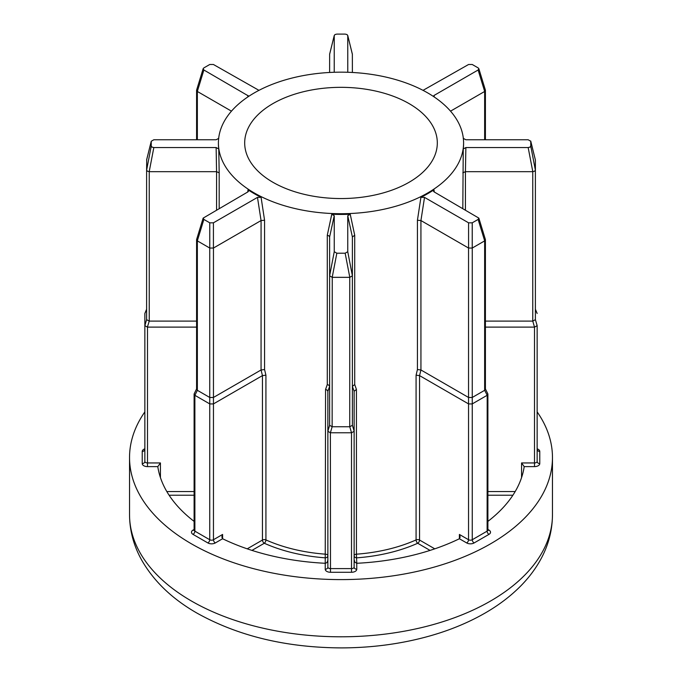 <?xml version="1.0" encoding="UTF-8"?>
<svg xmlns="http://www.w3.org/2000/svg" width="682" height="682" viewBox="0 0 682 682"><rect width="100%" height="100%" fill="white"/><g stroke="black" fill="none" stroke-linecap="round" stroke-linejoin="round"><path stroke-width="1.02" d="M462.814 208.47L463.24 148.974L465.866 147.551L528.166 147.551L529.999 147.116L530.758 146.059L530.732 141.038L535.276 159.562M485.413 321.103L532.761 321.103L532.761 171.676L534.62 171.156L535.387 170.176L535.387 319.636L537.143 325.595L537.143 461.441L537.143 325.595M347.769 71.746L347.752 35.592L347.002 34.535L345.16 34.1L336.84 34.1L334.998 34.535L334.248 35.592L334.231 71.746M216.569 209.979L216.569 171.676L219.186 172.836L219.186 208.47M149.239 321.103L147.389 327.104L144.865 325.646L146.613 319.636L146.613 170.159L147.38 171.156L149.239 171.676L149.239 321.103L196.587 321.103M218.76 138.335L216.134 139.759L153.834 139.759L151.242 141.251L151.242 146.059L152.001 147.116L153.834 147.551L216.134 147.551L218.76 148.974A122.59 70.775 180 0 1 218.411 143.655L218.411 142.939A122.59 70.775 0 0 0 254.318 192.989A122.59 70.775 0 0 0 387.913 208.325A122.59 70.775 0 0 0 463.589 142.939A122.59 70.775 0 0 0 427.682 92.897A122.59 70.775 0 0 0 294.087 77.552A122.59 70.775 0 0 0 218.411 142.939M146.613 319.636L149.136 321.094M330.395 432.763L327.872 431.305L329.619 425.287L332.143 426.753L330.395 432.763L330.489 572.275A5.251 3.035 180 0 1 326.78 571.388A5.251 3.035 180 0 1 325.237 569.24L325.237 563.281A2.626 1.517 180 0 1 325.007 563.272A183.884 106.162 0 0 1 222.775 538.831A2.626 1.517 180 0 1 222.605 538.737L215.307 542.949A5.251 3.035 180 0 1 207.882 542.949L193.023 534.373A5.251 3.035 180 0 1 193.023 530.084L194.106 529.454M329.619 425.287L329.619 236.944L328.843 235.802L327.283 235.247L331.776 214.233L334.248 215.742L334.248 251.718L336.84 253.21L345.16 253.21L347.752 251.718L347.752 215.742L350.224 214.233A122.59 70.775 180 0 1 331.776 214.233M328.843 385.177L329.619 386.362L327.863 391.255L327.096 390.061L325.57 389.439L327.283 384.554L328.843 385.177M487.894 529.454L488.977 530.084A5.251 3.035 180 0 1 488.977 534.373L474.118 542.949A5.251 3.035 180 0 1 466.693 542.949L459.395 538.737A2.626 1.517 180 0 1 459.225 538.831A183.884 106.162 0 0 1 356.993 563.272A2.626 1.517 180 0 1 356.763 563.281L356.763 569.24A5.251 3.035 180 0 1 351.511 572.275L330.489 572.275M354.904 562.207L356.763 563.281L356.43 554.185A122.59 70.775 0 0 0 416.08 539.914A2.626 1.313 -114.1 0 0 417.691 543.256A125.215 72.292 180 0 1 356.763 557.833A2.626 2.148 0 0 1 354.137 555.685A2.626 1.517 180 0 1 354.904 554.611A2.626 1.517 180 0 1 356.43 554.185L356.43 389.439L354.137 391.246L354.137 567.092L354.137 559.624L354.904 562.207M409.106 103.621A96.315 55.609 0 0 0 304.138 91.567A96.315 55.609 0 0 0 244.685 142.939A96.315 55.609 0 0 0 272.894 182.265A96.315 55.609 0 0 0 377.862 194.319A96.315 55.609 0 0 0 437.315 142.939A96.315 55.609 0 0 0 409.106 103.621M144.857 411.885A211.463 122.087 0 0 0 129.537 457.52A211.463 122.087 0 0 0 191.471 543.844A211.463 122.087 0 0 0 421.919 570.305A211.463 122.087 0 0 0 552.463 457.52A211.463 122.087 0 0 0 537.143 411.885M261.087 197.32A122.59 70.775 180 0 1 254.318 193.697A122.59 70.775 180 0 1 248.043 189.792L248.683 190.943L247.933 191.872L203.151 218.112L203.875 219.425L209.766 222.818L213.423 222.818L257.481 197.388L261.087 197.32L264.565 220.243L264.565 369.559L265.92 375.177L262.451 375.603L213.457 403.897L213.457 539.735L222.605 534.449L221.838 537.041L222.605 538.737L222.605 534.449M350.224 214.233L354.717 235.247L354.717 384.554L356.43 389.439M416.08 375.177L417.435 369.559L420.93 369.968L468.543 397.461L468.543 248.035L420.93 220.55L420.939 369.976L419.558 375.612L416.08 375.177L416.08 539.914A2.626 1.517 180 0 1 419.549 540.042L434.775 548.831M417.435 369.559L417.435 220.243L420.913 197.32L424.519 197.388L468.577 222.818L472.234 222.818L478.125 219.425L478.849 218.112L434.067 191.872L433.317 190.943L433.957 189.792A122.59 70.775 180 0 1 420.913 197.32M433.957 189.792L434.289 192.009M463.589 142.939L463.589 143.655A122.59 70.775 180 0 1 463.24 148.974M218.76 148.974L219.186 172.836M247.711 192.009L248.043 189.792M146.613 309.415L144.857 313.464L144.857 461.441A2.626 1.517 0 0 0 145.633 462.507A2.626 1.517 0 0 0 147.491 462.95L160.432 462.95L157.806 466.616A2.626 1.517 180 0 0 157.815 466.744A183.884 106.162 0 0 0 194.106 521.38M537.143 448.824A5.251 3.035 180 0 1 539.769 451.45L539.769 463.581A5.251 3.035 180 0 1 534.509 466.616L524.194 466.616A2.626 1.517 180 0 1 524.185 466.744A183.884 106.162 0 0 1 487.894 521.38M459.395 534.449L459.395 538.737L460.162 537.041L459.395 534.449L468.543 539.735L468.543 403.897L419.558 375.612L419.549 540.042A2.626 1.517 -60 0 1 417.691 543.256L430.052 550.4M487.118 395.313L472.259 403.897L472.259 539.735L487.118 531.15L487.187 395.27L484.646 390.309L484.646 240.882L472.259 248.035L472.259 397.461L484.646 390.309M472.259 397.461L472.259 403.897M468.543 403.897L468.543 397.461M485.413 388.928L487.801 393.753L487.187 395.27M472.191 403.932L468.619 403.932M468.543 248.035L472.234 248.052L472.234 222.818M484.646 240.882L485.379 239.484L478.849 218.112M417.435 220.243L420.93 220.55L424.519 197.388M468.619 397.495L472.191 397.495M484.714 390.266L485.413 389.124L485.413 239.74M265.92 375.177L265.92 539.914A122.59 70.775 0 0 0 325.57 554.185A2.626 1.517 180 0 1 327.096 554.611A2.626 1.517 180 0 1 327.863 555.685L327.863 559.624C327.701 561.832 326.823 563.051 325.237 563.281L325.237 557.833A125.215 72.292 180 0 1 264.309 543.256L251.948 550.4M330.489 432.772L351.511 432.772L351.511 568.609L330.489 568.609A2.626 1.517 0 0 1 328.639 568.166A2.626 1.517 0 0 1 327.863 567.092L327.863 391.246M351.511 572.275L351.511 568.609A2.626 1.517 0 0 0 354.137 567.092L354.137 555.685M209.741 403.897L194.882 395.313L194.882 531.15L209.741 539.735L209.741 248.035L197.354 240.882L197.354 390.309L209.741 397.461M196.587 327.113L147.491 327.113L147.491 466.616A5.251 3.035 180 0 1 143.774 465.729A5.251 3.035 180 0 1 142.231 463.581L142.231 451.45A5.251 3.035 180 0 1 144.857 448.824M524.194 466.616L521.568 462.95L534.509 462.95L534.509 327.113L485.413 327.113M332.245 426.753L349.755 426.753L349.755 277.335L332.245 277.335L332.143 426.753M354.717 235.247L352.381 236.944L352.381 425.236L352.381 386.37L354.717 384.554M247.225 548.831L262.451 540.042L262.451 375.603L261.061 369.976L261.07 220.55L213.457 248.035L213.457 397.461L261.07 369.968L264.565 369.559M151.242 146.059L146.613 170.176L146.724 159.562M216.134 147.551L216.569 171.676L149.239 171.676M146.647 159.784L151.242 141.251L146.613 160.023M231.471 111.157L197.354 91.465L197.354 139.759M258.964 90.348L213.423 64.492L209.766 64.492L203.875 67.885L203.151 68.686L203.875 69.999L248.563 96.034M352.381 54.364L347.726 35.379L352.355 54.134L352.381 72.471M329.619 72.471L329.645 54.134L334.274 35.379L329.619 54.364M484.646 139.759L484.646 91.465L450.529 111.157M433.317 96.375L434.067 95.437L478.125 69.999L478.849 68.686L478.125 67.885L472.234 64.492L468.577 64.492L423.036 90.348M532.761 171.676L465.431 171.676L465.431 209.979M535.387 309.475L535.387 160.048L535.387 170.159L530.758 146.059M535.387 160.048L530.758 141.251L528.166 139.759L465.866 139.759L463.24 138.335M352.381 425.236L354.137 431.254M351.511 432.772L349.755 426.753M213.457 397.461L213.457 403.897M197.354 390.309L194.882 395.313M537.143 313.464L535.387 309.415M534.509 327.113L532.761 321.103M354.128 431.305L351.605 432.763M213.381 403.932L209.809 403.932M194.813 395.27L194.2 393.753L196.587 388.928M144.865 313.405L146.613 309.219M535.387 309.219L537.135 313.405M537.135 325.646L534.611 327.104M334.248 251.718L329.619 275.835L332.245 277.335M347.752 251.718L352.381 275.818L349.798 277.327L345.16 253.21M209.766 222.818L209.766 248.052L213.457 248.035M203.151 218.112L196.621 239.484L197.354 240.882M203.151 68.686L196.621 90.067L197.354 91.465M484.646 91.465L485.379 90.067L478.849 68.686M349.857 426.753L352.381 425.287M196.672 388.749L197.286 390.266M209.809 397.495L213.381 397.495M257.481 197.388L261.061 220.55L264.565 220.243M462.814 172.836L465.431 171.676L465.866 147.551M532.864 321.094L535.387 319.636M325.57 389.439L325.237 557.833A2.626 2.148 0 0 0 327.863 555.685M191.471 601.038A211.463 122.087 0 0 0 421.919 627.508A211.463 122.087 0 0 0 552.463 514.714C552.36 530.656 548.302 545.805 540.289 560.169C535.063 569.496 528.465 578.174 520.494 586.213C510.63 596.128 499.062 604.943 485.78 612.658C469.242 622.257 450.768 629.972 430.376 635.794C402.278 643.757 372.747 647.789 341.784 647.9C286.431 647.695 238.146 636.084 196.91 613.067C172.171 598.915 153.74 581.209 141.6 559.965C133.663 545.66 129.64 530.579 129.537 514.714A211.463 122.087 0 0 0 191.471 601.038M327.283 384.554L327.283 235.247M512.898 495.217L487.894 495.217M157.806 466.616L147.491 466.616M194.106 495.217L169.102 495.217M488.977 534.373A2.626 1.517 60 0 1 487.118 531.15A2.626 1.517 0 0 0 487.894 530.084L487.664 530.212M466.693 542.949A2.626 1.517 120 0 0 468.543 539.735A2.626 1.517 0 0 0 472.259 539.735A2.626 1.517 60 0 0 474.118 542.949M468.577 248.052L468.577 222.818M484.672 240.865L478.125 219.425M160.432 462.95L160.432 477.579M166.826 491.552L194.106 491.552M521.568 477.579L521.568 462.95M487.894 491.552L515.174 491.552M354.137 391.255L352.381 386.37M262.451 540.042A2.626 1.517 180 0 1 265.92 539.914A2.626 1.313 114.1 0 1 264.309 543.256A2.626 1.517 60 0 1 262.451 540.042M207.882 542.949A2.626 1.517 -60 0 0 209.741 539.735A2.626 1.517 0 0 0 213.457 539.735A2.626 1.517 -120 0 0 215.307 542.949M194.106 394.128L194.106 530.084A2.626 1.517 0 0 0 194.882 531.15A2.626 1.517 -60 0 1 193.023 534.373M534.509 466.616L534.509 462.95A2.626 1.517 0 0 0 537.143 461.441A2.626 2.148 180 0 0 539.769 463.581M334.248 215.742L329.619 236.944M352.381 236.944L347.752 215.742M336.84 253.21L332.202 277.327M213.423 222.818L213.423 248.052M203.875 219.425L197.328 240.865M153.834 147.551L149.196 171.676M247.728 97.014L247.933 95.437M203.875 69.999L197.328 91.448M434.067 95.437L434.272 97.014M484.672 91.448L478.125 69.999M532.804 171.676L528.166 147.551M327.863 567.092A2.626 2.148 0 0 1 325.237 569.24M354.137 567.092A2.626 2.148 180 0 0 356.763 569.24M194.08 530.315A2.626 1.517 60 0 1 193.023 530.084M144.831 449.608L144.857 449.302A2.626 2.148 0 0 1 142.231 451.45M144.857 461.441A2.626 2.148 0 0 1 142.231 463.581M537.169 449.608L537.143 449.302A2.626 2.148 180 0 0 539.769 451.45M488.977 530.084A2.626 1.517 -60 0 1 487.92 530.315M552.463 457.52L552.463 514.714M129.537 457.52L129.537 514.714M487.894 394.128L487.894 530.084M196.587 239.74L196.587 389.124M196.587 90.314L196.587 139.759M485.413 90.314L485.413 139.759"/></g></svg>
